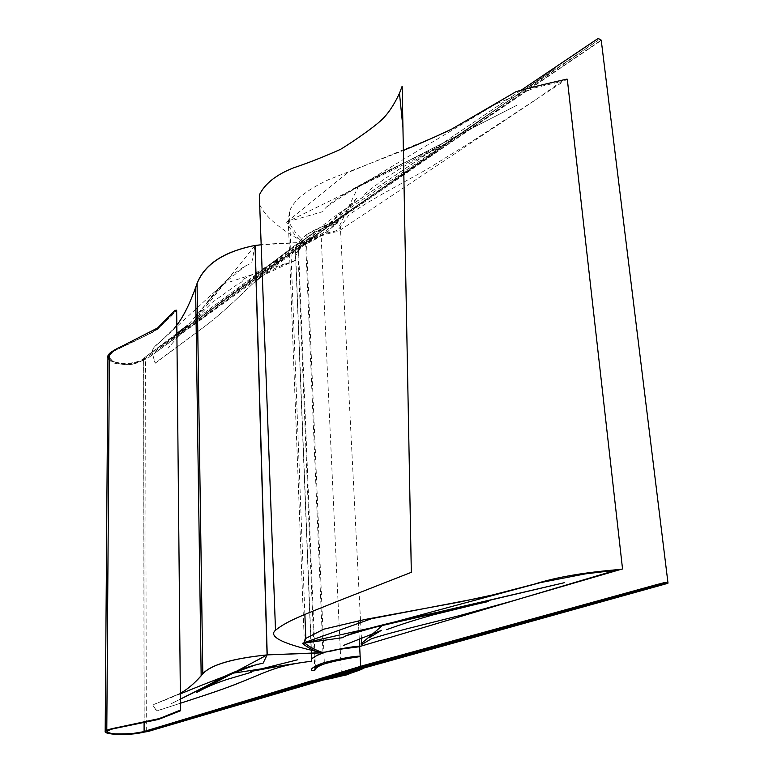 <?xml version="1.0" encoding="UTF-8"?>
<svg xmlns="http://www.w3.org/2000/svg" width="773" height="773" viewBox="0 0 773 773"><rect width="100%" height="100%" fill="white"/><g stroke="black" fill="none" stroke-linecap="round" stroke-linejoin="round"><path stroke-width="0.58" stroke-dasharray="3.87 2.9" d="M324.312 662.567L306.156 234.915C300.417 239.582 296.842 243.843 295.421 247.689C294.494 251.824 295.344 253.235 297.991 251.901L298.455 247.65C299.972 239.137 326.438 224.856 335.965 224.015C343.048 220.518 325.752 222.479 306.156 234.915M341.405 674.327L320.959 231.968C309.084 239.34 301.045 243.534 296.822 244.548C297.576 242.886 289.131 250.384 256.018 274.637C289.131 250.384 297.566 242.886 296.822 244.548C301.045 243.534 309.084 239.34 320.959 231.968L597.838 40.496L343.743 212.372L336.255 220.846C333.124 224.788 328.718 228.837 323.037 233.002C314.524 238.113 307.499 241.785 301.972 244.017L292.542 249.534L145.566 358.343L320.959 231.968C332.4 222.102 337.985 216.208 337.733 214.285L521.814 89.784L340.033 212.594C335.946 214.546 335.897 221.078 320.959 231.968M255.882 274.734L197.569 317.925L255.882 274.734M195.482 319.481L194.757 320.012L195.482 319.481M188.032 325.027L143.594 358.421L146.996 358.817L293.943 250.8L303.973 244.819C316.157 239.901 327.791 232.045 338.883 221.262L342.536 215.512L601.22 40.119M180.331 693.304L157.306 703.13C150.435 705.053 153.914 706.493 154.397 707.817L157.132 710.86L180.428 703.246L156.532 710.957L152.774 704.937L180.331 693.304M195.598 287.942L188.139 305.886L180.524 319.838L173.026 329.665L153.527 347.879L152.117 352.382L155.073 363.078L196.236 332.699L155.16 363.252L153.412 357.213C151.344 353.261 150.841 348.555 159.567 342.342C164.833 337.811 170.582 332.09 176.814 325.191M197.772 331.549C224.808 312.205 242.896 292.242 256.056 280.879C242.896 292.242 224.808 312.205 197.772 331.549M256.192 280.754C265.149 272.685 277.507 266.231 293.296 261.39L295.682 260.259L295.566 255.805L300.262 248.471C302.639 245.476 309.789 241.91 301.576 242.654C288.889 242.722 275.41 243.427 261.139 244.77L299.76 242.664C304.755 242.345 306.311 242.983 304.427 244.597C299.634 248.452 296.561 252.578 295.218 256.955L295.605 260.163L262.26 275.661M361.754 644.508C360.305 646.47 359.6 647.059 359.638 646.267M304.349 642.711L288.29 220.885L289.402 211.87C292.716 201.222 305.693 190.516 328.332 179.751L403.371 150.493M567.266 79.01L470.96 142.087L426.619 169.509L391.689 188.873C373.04 199.086 358.769 207.782 348.874 214.971L340.371 226.904C336.1 233.291 331.81 230.412 321.133 235.282L306.292 243.118C298.813 237.224 292.822 229.832 288.3 220.952L304.359 642.74M144.203 731.616L143.691 358.836C141.256 360.286 137.372 361.774 132.028 363.291C127.072 363.523 113.989 365.271 109.408 357.29C110.423 360.15 112.955 361.977 116.984 362.769L115.457 363.358C112.317 362.846 109.814 361.02 107.94 357.889M109.418 355.512L115.409 350.169L130.879 343.164L157.334 329.472L176.669 310.417M109.389 360.17C118.839 364.518 127.033 365.735 133.961 363.832L145.614 359.145C139.903 361.039 135.951 366.74 115.486 363.358L116.984 362.769M146.3 730.785L145.614 359.145L143.691 358.836C140.599 362.305 132.144 363.706 118.346 363.01M259.67 204.632C265.207 216.894 280.531 229.726 305.664 243.128L322.969 652.808M255.013 245.447L251.727 263.004C233.417 270.811 215.348 288.542 197.55 316.196M196.033 318.273L191.955 323.839L196.042 318.776M255.022 245.592L197.559 316.891M286.58 222.141L347.618 172.688L447.461 131.661L495.889 104.007L534.819 87.813L561.459 81.494L535.312 100.094L337.704 231.784C334.719 231.745 328.525 233.359 319.123 236.606C311.509 240.876 305.77 242.77 301.914 242.287C295.257 235.871 290.146 229.185 286.59 222.209L451.007 141.314C371.832 176.534 329.076 199.975 322.747 211.638L286.58 222.141M176.891 333.376L144.193 357.88L145.218 359.184L146.715 358.981L294.532 250.375L326.728 232.799L340.574 218.44L350.942 209.715L600.988 40.496M296.542 252.626C298.929 252.674 296.436 244.287 308.939 235.997C322.785 225.813 338.506 224.479 338.168 222.421L338.149 222.411C334.12 221.242 323.423 225.426 306.06 234.963C295.653 244.722 292.484 250.607 296.552 252.616L296.552 252.616M176.128 310.031C177.404 309.596 176.988 310.321 174.882 312.195C172.708 315.055 166.098 321.375 155.064 331.134L113.264 351.464L112.249 351.28M113.264 351.464L112.269 351.251L116.539 348.778L128.395 343.579C146 336.11 154.552 331.008 156.958 328.718L164.639 321.124M171.21 314.408L174.553 310.823M312.099 668.519L295.421 247.689M314.824 670.346L297.991 251.901M315.452 668.442L298.455 247.65M144.087 722.784L143.594 358.421M359.29 639.551L358.353 621.028M358.343 620.729L360.643 666.326M311.509 658.925L295.566 255.805M304.871 614.506L289.402 211.87M361.455 638.73L360.527 620.622M360.508 620.313L340.371 226.904M106.79 731.016L106.79 730.214M180.341 693.903L159.702 702.174M180.389 699.111L170.872 703.884L180.389 699.111M246.674 265.091C229.939 278.154 213.522 292.368 197.424 307.731M195.898 309.113L157.953 343.83M232.19 275.169C228.45 278.348 219.348 288.764 212.759 296.368L197.511 314.022M195.994 315.78L168.234 348.043L195.994 315.761M197.511 314.002L224.073 282.831C222.595 284.078 226.334 283.179 235.301 280.126L255.844 273.4M255.979 273.352L285.227 263.738M264.646 270.879L255.989 273.932M197.559 316.988L212.401 302.262L235.987 285.43C238.229 283.527 244.741 281.42 241.562 280.145L255.824 272.869M255.96 272.792L283.053 257.042M196.042 318.795L194.777 320.341M497.899 102.809L402.115 160.224C374.229 177.577 341.83 195.376 325.056 208.275M357.628 186.708L517.05 105.167L374.528 178.177L341.444 195.927M339.598 225.726L356.256 190.989C358.073 188.148 357.957 186.96 355.909 187.433M356.72 198.332L349.744 207.299L346.497 213.029M323.935 228.132L349.638 205.589L357.464 197.521M442.03 145.73L402.849 166.92C387.254 176.631 373.62 186.438 361.957 196.352M501.745 105.292C332.612 220.952 229.765 296.977 144.58 357.609L275.826 262.801M269.381 267.526L343.966 212.208M300.349 246.21L317.394 235.417L155.015 352.942M600.35 41.037L446.021 145.788L324.486 229.513L342.168 215.793M360.856 203.241L556.029 67.715C391.505 182.573 281.517 258.056 196.506 320.437M295.904 247.176L359.918 203.879M171.548 338.941L338.081 213.986"/><path stroke-width="1.16" d="M324.312 662.567C317.829 664.78 313.761 666.77 312.099 668.519C310.959 670.384 311.867 670.993 314.824 670.346L315.452 668.442C316.872 663.137 361.493 656.151 360.141 656.287C355.686 655.823 343.743 657.92 324.312 662.567M341.405 674.327L310.398 681.197L144.338 731.384L147.807 731.587L310.891 682.984L322.167 680.211C335.82 677.844 348.99 674.211 361.677 669.321L365.958 666.761L668.007 583.142L664.422 582.591L655.233 585.006L360.643 666.326C360.846 667.157 354.44 669.824 341.405 674.327L310.852 681.061L144.126 731.577L146.87 731.741L315.954 681.496L346.942 674.819L367.9 666.2L668.036 583.103L664.886 582.542L363.059 665.601L341.405 674.327L664.123 583.383L367.407 665.369L343.676 674.723L309.364 682.472L146.252 731.422L341.405 674.327M197.569 317.925L195.482 319.481L197.569 317.925M176.891 333.376L188.032 325.027M668.007 583.142L601.22 40.119L598.466 38.679L597.258 39.056L521.814 89.784L591.703 42.747C600.418 36.843 596.688 39.51 598.766 38.65L600.988 40.496M255.022 245.592L261.139 244.77L255.148 245.428L267.226 654.886L323.839 652.605C313.596 656.557 309.587 659.398 311.799 661.137L311.509 658.925L317.519 655.108L323.645 652.799L267.226 654.886L196.864 692.386C219.281 677.361 241.369 667.621 263.129 663.157L267.081 654.905C232.576 658.412 211.155 664.683 202.806 673.698L201.164 675.824C194.255 683.593 187.308 689.419 180.331 693.304C187.733 689.216 195.028 682.926 202.236 674.442C210.121 665.08 231.726 658.567 267.081 654.905L255.013 245.447C223.832 251.602 204.516 264.26 197.067 283.401L195.598 287.942L201.164 675.824M180.428 703.246L201.009 696.492C215.638 691.787 229.069 686.955 241.302 681.999C267.922 671.476 276.744 665.369 311.809 661.215C276.744 665.369 267.922 671.476 241.302 681.999C228.19 687.69 199.038 697.159 194.371 698.686L180.428 703.246M196.236 332.699L197.772 331.549L196.236 332.699M262.26 275.661L256.192 280.754M304.349 642.711L305.799 638.44L323.694 629.203L364.846 619.511L459.423 602.07L492.681 594.939L534.703 584.03C574.996 571.344 622.787 569.933 622.536 568.909L510.509 601.529L459.664 615.579L419.981 625.502C398.878 630.729 382.732 635.126 371.542 638.72L361.754 644.508L361.687 643.368M359.638 646.267C354.904 645.899 329.897 650.692 323.046 652.683C315.123 649.938 308.9 646.624 304.359 642.74M403.371 150.493C422.425 142.59 438.726 135.352 452.263 128.801L516.19 91.581C544.047 83.948 567.546 79.068 567.266 79.01L622.536 568.909M144.203 731.616L130.782 733.809C125.477 733.992 108.355 734.997 106.79 731.016L113.302 728.678L159.19 719.161L180.505 710.774L178.457 710.86L159.518 718.532L119.428 727.103C111.206 728.678 106.452 730.05 105.186 731.2C106.51 735.316 125.699 734.35 131.661 734.089L146.3 731.751L146.3 730.785M113.264 351.464C110.075 353.609 108.79 355.551 109.408 357.29L106.79 730.214M180.505 710.716L176.669 310.417L174.814 310.543L157.624 327.965L121.023 346.671C113.486 350.082 109.128 353.155 107.949 355.88L109.389 360.17M402.936 127.555L399.467 93.291L402.163 86.209L411.323 572.32L336.67 601.607C306.359 613.936 287.595 620.332 275.507 630.256C267.352 637 285.73 645.011 322.969 652.808M399.467 93.291C393.505 105.988 387.012 115.351 380.007 121.351C372.886 127.845 353.705 141.314 340.593 149.324C323.906 156.774 308.108 162.997 293.189 167.973C276.029 174.824 264.743 183.839 259.322 195.018L259.67 204.632M255.013 245.447C223.068 251.882 203.579 265.062 196.555 284.986C190.129 303.103 183.549 316.505 176.814 325.191M197.55 316.196L196.033 318.273M197.559 316.891L196.042 318.776M302.427 643.339L371.6 618.671L484.797 596.959L540.617 582.571L585.393 573.875L615.81 570.252L358.643 646.846L337.994 649.484C329.472 651.639 323.095 652.634 318.853 652.489C311.674 649.62 306.205 646.576 302.436 643.368L488.256 601.549C398.327 620.052 349.811 632.092 342.739 637.667L302.427 643.339M313.2 670.703C315.838 670.674 313.287 666.993 327.288 663.012C342.826 658.161 360.382 657.195 360.141 656.287C355.696 655.833 343.714 657.939 324.206 662.587C312.427 667.186 308.756 669.882 313.21 670.693L313.2 670.703M179.79 710.609C181.133 710.464 180.853 710.716 178.95 711.392L158.001 719.537L110.974 729.258C104.915 731.905 106.278 733.442 115.071 733.857L113.418 734.137C135.768 735.094 140.068 732.659 146.31 731.751L144.203 731.664C140.918 733.248 131.207 733.983 115.071 733.857L113.438 734.137C110.239 733.867 98.693 732.466 109.853 729.2L156.89 719.46L179.8 710.609M110.974 729.258L109.882 729.19L110.974 729.258M107.94 357.889C107.118 356.073 108.549 353.87 112.24 351.28L112.24 351.28M164.639 321.124L171.21 314.408M174.553 310.823L175.113 310.176M118.346 363.01L116.984 362.769M144.097 731.49L144.087 722.784M360.653 666.326L359.29 639.551M202.806 673.698L197.067 283.401M305.799 638.44L304.871 614.506M361.687 643.329L361.455 638.73M105.186 731.152L107.949 355.88M275.507 630.256L259.322 195.018M257.544 664.229C230.383 673.94 204.652 683.834 180.341 693.903M241.466 669.186L180.389 699.111L232.441 672.897C228.692 674.133 249.553 670.626 260.588 668.964L299.953 662.828M277.178 666.558L251.689 671.302M251.669 671.312L297.721 659.755M251.805 672.124L226.808 679.515C215.619 683.284 206.681 687.023 199.975 690.733M250.452 671.573L254.607 670.664M197.424 307.731L195.898 309.113M197.511 314.022L195.994 315.78L197.511 314.002M197.559 316.988L196.042 318.795M542.946 581.943L432.793 611.617C400.936 620.497 364.363 629.599 345.396 636.034M382.239 625.154L564.3 582.707L363.948 629.86M360.933 643.967L381.649 626.198C382.519 625.357 382.075 625.135 380.306 625.531M380.809 630.691L368.982 637.851M343.55 645.407L381.669 630.295M478.004 603.858L433.267 614.835C415.497 619.782 399.979 624.719 386.693 629.647M550.115 614.796C351.734 670.162 238.606 704.116 145.179 731.132L290.532 688.501M283.305 690.656L367.658 665.292M318.118 680.887L337.337 675.882L156.581 728.978M666.935 583.576L345.405 673.186L365.532 666.886M347.222 673.737L344.256 674.742M386.819 661.041L614.313 596.679C418.995 652.199 296.407 686.511 202.197 714.552M313.152 681.39L385.756 661.34M174.708 722.813L361.039 666.191"/></g></svg>
